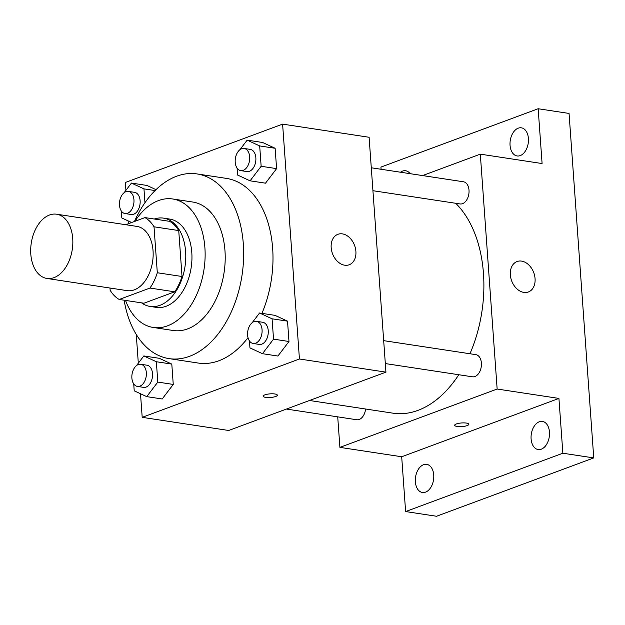 <?xml version="1.0" encoding="UTF-8"?>
<svg xmlns="http://www.w3.org/2000/svg" width="625" height="625" viewBox="0 0 625 625"><rect width="100%" height="100%" fill="white"/><g stroke="black" fill="none" stroke-linecap="round" stroke-linejoin="round"><path stroke-width="0.94" d="M54.008 277.641A32.484 20.75 98.6 0 1 46.883 278.445A32.484 20.75 98.6 0 1 31.25 243.211A32.484 20.75 98.6 0 1 56.641 214.211A32.484 20.75 98.6 0 1 72.805 243.961A32.484 20.75 98.6 0 1 54.008 277.641M56.641 214.211L136.961 226.414A32.484 20.75 98.6 0 1 153.125 256.164A32.484 20.75 98.6 0 1 134.328 289.844A32.484 20.75 98.6 0 1 127.203 290.648L46.883 278.445M144.938 217.594L169.648 221.344A43.625 27.867 98.6 0 1 178.734 230.562L182.031 276.5L157.312 272.75L154.023 226.805A43.625 27.867 98.6 0 0 144.938 217.594L125.75 224.711M109.984 288.031L110.141 290.25A43.625 27.867 98.6 0 0 119.227 299.469L149.984 288.055A43.625 27.867 98.6 0 0 157.312 272.75M119.227 299.469L143.945 303.219L174.695 291.812L149.984 288.055M182.031 276.5A43.625 27.867 98.6 0 1 174.695 291.812M141.555 302.859A44.672 28.531 -81.4 0 0 150.086 306.445A44.672 28.531 -81.4 0 0 185 266.57A44.672 28.531 -81.4 0 0 163.508 218.125A44.672 28.531 -81.4 0 0 154.297 219.016M163.508 218.125L169.68 219.062A44.672 28.531 98.6 0 1 191.906 259.969A44.672 28.531 98.6 0 1 166.062 306.281A44.672 28.531 98.6 0 1 156.266 307.383L150.086 306.445M178.734 230.562L154.023 226.805M125.523 300.422A64.969 41.5 -81.4 0 0 153.219 327.461A64.969 41.5 -81.4 0 0 204 269.453A64.969 41.5 -81.4 0 0 172.734 198.984A64.969 41.5 -81.4 0 0 134.953 221.297M153.219 327.461L173.297 330.508A64.969 41.5 -81.4 0 0 224.078 272.508A64.969 41.5 -81.4 0 0 192.812 202.039L172.734 198.984M124.141 300.211A93.398 59.648 -81.4 0 0 169.023 358.609A93.398 59.648 -81.4 0 0 242.031 275.234A93.398 59.648 -81.4 0 0 197.078 173.938A93.398 59.648 -81.4 0 0 134.453 221.484M197.078 173.938L226.43 178.391A93.398 59.648 98.6 0 1 261.938 313.367M248.016 337.672A93.398 59.648 98.6 0 1 218.852 360.766A93.398 59.648 98.6 0 1 198.375 363.07L169.023 358.609M146.883 185.43L156.023 189.656L146.883 185.43L131.438 183.078L124.078 192.758M237.062 168.086L237.562 175.031L250.078 180.82L265.523 183.172L276.594 168.625L275.133 148.281L262.609 142.484L247.164 140.141L239.805 149.82M140.508 393.742L142.195 417.336L299.438 359L282.602 124.125L125.359 182.469L125.93 190.328M128.117 220.875L128.32 223.758M136.258 334.461L138.32 363.195M133.727 383.891L134.219 390.836L146.742 396.633L162.188 398.977L173.258 384.43L171.797 364.086L159.273 358.297L143.828 355.945L136.469 365.625M249.453 340.953L249.953 347.898L262.469 353.688L277.922 356.039L288.984 341.492L287.523 321.148L275 315.352L259.555 313.008L252.195 322.688M282.602 124.125L369.102 137.266L385.938 372.141L228.695 430.477L142.195 417.336M385.938 372.141L299.438 359M344.656 265.195A16.242 11.781 -110.4 0 1 331.617 250.672A16.242 11.781 -110.4 0 1 337.883 234.312A16.242 11.781 -110.4 0 1 354.586 245.438A16.242 11.781 -110.4 0 1 349.188 264.766A16.242 11.781 -110.4 0 1 344.656 265.195M275.648 396.5A7.109 1.828 -4.1 0 1 267.867 397.562A7.109 1.828 -4.1 0 1 263.156 396.188A7.109 1.828 -4.1 0 1 270.117 393.859A7.109 1.828 -4.1 0 1 277.336 395.172A7.109 1.828 -4.1 0 1 275.648 396.5M458.766 374.727A113.703 72.617 98.6 0 1 417.969 410.375A113.703 72.617 98.6 0 1 393.031 413.18L309.523 400.492M455.703 203.281A113.703 72.617 98.6 0 1 469.953 353.758M385.32 363.57L472.484 376.812A11.211 7.156 -81.4 0 0 481.242 366.805A11.211 7.156 -81.4 0 0 475.852 354.648L383.68 340.648M365.609 409.016A11.211 7.156 98.6 0 1 359.211 419.477A11.211 7.156 98.6 0 1 356.758 419.75L286.414 409.062M371.289 167.781L463.461 181.781A11.211 7.156 98.6 0 1 469.039 192.047A11.211 7.156 98.6 0 1 462.555 203.672A11.211 7.156 98.6 0 1 460.094 203.945L372.93 190.703M337.719 416.859L339.906 447.375L497.148 389.031L480.312 154.156L422.594 175.578M339.906 447.375L401.688 456.758L405.617 511.562L436.508 516.258L593.75 457.914L569.055 113.437L538.164 108.742L380.93 167.086L381.086 169.266M593.75 457.914L562.859 453.227L558.93 398.422L497.148 389.031M480.312 154.156L542.094 163.547L538.164 108.742M523.828 292.414A16.242 11.781 -110.4 0 1 510.789 277.891A16.242 11.781 -110.4 0 1 517.062 261.531A16.242 11.781 -110.4 0 1 533.758 272.664A16.242 11.781 -110.4 0 1 528.359 291.984A16.242 11.781 -110.4 0 1 523.828 292.414M401.688 456.758L558.93 398.422M467.18 425.594A7.109 1.828 -4.1 0 1 459.391 426.656A7.109 1.828 -4.1 0 1 454.688 425.281A7.109 1.828 -4.1 0 1 461.641 422.953A7.109 1.828 -4.1 0 1 468.859 424.266A7.109 1.828 -4.1 0 1 467.18 425.594M400.492 172.219A14.227 9.086 98.6 0 1 405.641 170.758A14.227 9.086 98.6 0 1 410.125 173.68M528.414 138.477A14.227 9.086 98.6 0 1 517.094 155.953A14.227 9.086 98.6 0 1 510.25 140.523A14.227 9.086 98.6 0 1 521.367 127.82A14.227 9.086 98.6 0 1 528.414 138.477M433.734 475.016A14.227 9.086 98.6 0 1 422.414 492.484A14.227 9.086 98.6 0 1 415.562 477.055A14.227 9.086 98.6 0 1 426.688 464.352A14.227 9.086 98.6 0 1 433.734 475.016M549.461 432.07A14.227 9.086 98.6 0 1 538.141 449.547A14.227 9.086 98.6 0 1 531.297 434.117A14.227 9.086 98.6 0 1 542.414 421.414A14.227 9.086 98.6 0 1 549.461 432.07M405.617 511.562L562.859 453.227M249.187 326.641L248.539 328.203M262.469 353.688L273.539 339.141L272.078 318.805L259.555 313.008M256.516 321.328L262.695 322.266A11.211 7.156 98.6 0 1 268.273 332.531A11.211 7.156 98.6 0 1 261.789 344.156A11.211 7.156 98.6 0 1 259.328 344.43L253.156 343.492A11.211 7.156 98.6 0 1 247.758 331.336A11.211 7.156 98.6 0 1 256.516 321.328A11.211 7.156 98.6 0 1 262.094 331.594A11.211 7.156 98.6 0 1 255.609 343.219A11.211 7.156 98.6 0 1 253.156 343.492M277.922 356.039L288.984 341.492L273.539 339.141M288.984 341.492L287.523 321.148L272.078 318.805M287.523 321.148L275 315.352M236.797 153.773L236.148 155.336M250.078 180.82L261.148 166.273L259.688 145.938L247.164 140.141M244.125 148.461L250.305 149.398A11.211 7.156 98.6 0 1 255.883 159.664A11.211 7.156 98.6 0 1 249.398 171.289A11.211 7.156 98.6 0 1 246.938 171.562L240.758 170.625A11.211 7.156 98.6 0 1 235.367 158.469A11.211 7.156 98.6 0 1 244.125 148.461A11.211 7.156 98.6 0 1 249.703 158.727A11.211 7.156 98.6 0 1 243.219 170.344A11.211 7.156 98.6 0 1 240.758 170.625M265.523 183.172L276.594 168.625L261.148 166.273M276.594 168.625L275.133 148.281L259.688 145.938M275.133 148.281L262.609 142.484M133.461 369.578L132.812 371.141M146.742 396.633L157.805 382.086L156.352 361.742L143.828 355.945M140.789 364.266L146.969 365.211A11.211 7.156 98.6 0 1 152.547 375.469A11.211 7.156 98.6 0 1 146.062 387.094A11.211 7.156 98.6 0 1 143.602 387.367L137.422 386.43A11.211 7.156 98.6 0 1 132.031 374.273A11.211 7.156 98.6 0 1 140.789 364.266A11.211 7.156 98.6 0 1 146.367 374.531A11.211 7.156 98.6 0 1 139.883 386.156A11.211 7.156 98.6 0 1 137.422 386.43M162.188 398.977L173.258 384.43L157.805 382.086M173.258 384.43L171.797 364.086L156.352 361.742M171.797 364.086L159.273 358.297M121.07 196.711L120.422 198.273M121.336 211.023L121.828 217.969L131.664 222.516M144.953 202.742L143.961 188.875L131.438 183.078M128.398 191.398L134.578 192.344A11.211 7.156 98.6 0 1 140.156 202.602A11.211 7.156 98.6 0 1 133.672 214.227A11.211 7.156 98.6 0 1 131.211 214.5L125.031 213.562A11.211 7.156 98.6 0 1 119.641 201.406A11.211 7.156 98.6 0 1 128.398 191.398A11.211 7.156 98.6 0 1 133.977 201.664A11.211 7.156 98.6 0 1 127.492 213.289A11.211 7.156 98.6 0 1 125.031 213.562M155.094 190.562L143.961 188.875"/></g></svg>
